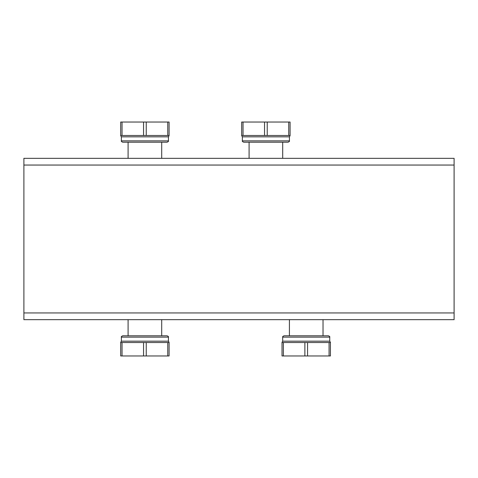 <?xml version="1.0" encoding="UTF-8"?>
<svg xmlns="http://www.w3.org/2000/svg" width="478" height="478" viewBox="0 0 478 478"><rect width="100%" height="100%" fill="white"/><g stroke="black" fill="none" stroke-linecap="round" stroke-linejoin="round"><path stroke-width="0.72" d="M390.914 319.663L323.026 319.663L323.026 335.795M330.418 342.517L282.02 342.517L282.02 355.961L330.418 355.961L330.418 342.517M329.742 337.139C330.083 336.805 329.635 336.357 328.398 335.795L284.034 335.795C282.785 336.387 282.337 336.835 282.689 337.139L329.742 337.139L329.742 341.173L282.689 341.173L282.02 342.338M169.093 342.517L120.695 342.517L120.695 355.961L169.093 355.961L169.093 342.517M168.423 337.139C168.764 336.811 168.316 336.363 167.079 335.795L122.715 335.795C121.466 336.375 121.018 336.823 121.37 337.139L168.423 337.139L168.423 341.173L121.37 341.173L120.695 342.338M241.689 135.483L290.086 135.483L290.086 122.039L241.689 122.039L241.689 135.483L241.689 122.039M242.364 140.861C242.017 141.189 242.466 141.637 243.708 142.205L288.073 142.205C289.327 141.613 289.776 141.165 289.417 140.861L242.364 140.861L242.364 136.828L289.417 136.828L290.086 135.662M120.695 135.483L169.093 135.483L169.093 122.039L120.695 122.039L120.695 135.483L120.695 122.039M121.37 140.861C121.018 141.177 121.466 141.625 122.715 142.205L167.079 142.205C168.334 141.613 168.782 141.165 168.423 140.861L121.37 140.861L121.37 136.828L168.423 136.828L169.093 135.662M289.417 335.795L289.417 319.663L162.371 319.663M161.701 142.205L161.701 158.338L249.086 158.338L249.086 142.205M282.695 142.205L282.695 158.338L454.1 158.338L23.9 158.338L23.9 319.663L454.1 319.663L454.1 158.338M23.9 158.338L128.092 158.338L128.092 142.205M323.696 319.663L288.742 319.663M248.411 158.338L283.364 158.338M127.417 158.338L162.371 158.338M329.073 342.517L329.073 355.961M307.563 355.961L307.563 342.517M304.874 342.517L304.874 355.961M283.364 355.961L283.364 342.517M167.748 342.517L167.748 355.961M146.238 355.961L146.238 342.517M143.549 342.517L143.549 355.961M122.039 355.961L122.039 342.517M243.033 135.483L243.033 122.039M264.543 122.039L264.543 135.483M267.232 135.483L267.232 122.039M288.742 122.039L288.742 135.483M122.039 135.483L122.039 122.039M143.549 122.039L143.549 135.483M146.238 135.483L146.238 122.039M167.748 122.039L167.748 135.483M454.1 165.059L23.9 165.059M454.1 312.941L23.9 312.941M128.092 319.663L128.092 335.795M161.701 319.663L161.701 335.795M330.418 342.338L329.742 341.173M282.689 337.139L282.689 341.173M169.093 342.338L168.423 341.173M121.37 337.139L121.37 341.173M241.689 135.662L242.364 136.828M289.417 140.861L289.417 136.828M120.695 135.662L121.37 136.828M168.423 140.861L168.423 136.828"/></g></svg>
